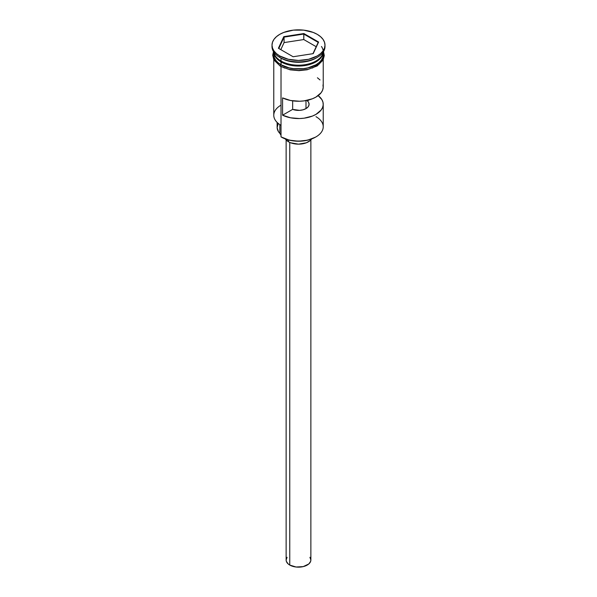 <?xml version="1.0" encoding="UTF-8"?>
<svg xmlns="http://www.w3.org/2000/svg" width="597" height="597" viewBox="0 0 597 597"><rect width="100%" height="100%" fill="white"/><g stroke="black" fill="none" stroke-linecap="round" stroke-linejoin="round"><path stroke-width="0.9" d="M315.985 116.676A24.731 14.276 180 0 1 315.985 136.87A24.731 14.276 180 0 1 281.015 136.87L281.515 137.161A24.022 13.865 0 0 0 315.485 137.161L307.694 140.168L298.5 141.22L289.306 140.168L281.015 136.87A24.731 14.276 0 0 0 307.962 139.967A24.731 14.276 0 0 0 323.231 126.773L323.231 104.274A24.731 14.276 180 0 1 308.933 117.221A24.731 14.276 180 0 1 282.575 115.199L282.575 97.893A24.731 14.276 0 0 0 308.933 99.915A24.731 14.276 0 0 0 323.231 86.968L323.231 59.745M281.515 137.161L281.015 136.87L281.015 66.633L281.015 136.87M305.992 100.58L305.992 108.602L308.074 106.9L309.045 104.893L308.791 102.811L307.343 100.303L307.343 100.9L309.164 99.856L307.343 100.9A10.597 6.119 180 0 1 309.097 104.274A10.597 6.119 180 0 1 303.522 109.669A10.597 6.119 180 0 1 292.657 109.378L299.567 110.363L303.045 109.803L305.992 108.602L305.992 100.58M289.754 142.414L289.754 565.061A12.365 7.142 0 0 0 303.231 566.605A12.365 7.142 0 0 0 310.865 560.008L310.627 561.404L308.783 563.978L303.231 566.605L296.09 567.016L289.754 565.061L289.754 142.414M288.508 139.967L288.508 141.773A14.134 8.157 0 0 0 311.679 138.944L310.246 140.541L306.351 142.787L298.5 144.161L290.649 142.787L288.508 141.773L288.508 139.967M275.538 56.215A24.373 14.074 0 0 0 281.262 61.446L281.262 61.155A24.373 14.074 180 0 0 315.858 61.081A24.373 14.074 180 0 1 281.262 61.155L281.015 64.76A24.731 14.276 0 0 0 307.962 67.857A24.731 14.276 0 0 0 323.231 54.663L322.753 57.454L321.343 60.125L319.059 62.595L315.985 64.76L307.962 67.857L303.321 68.67L293.679 68.67L289.038 67.857L281.015 64.76L281.015 61.879A24.731 14.276 180 0 1 273.777 52.088M272.008 45.148L272.008 46.588A26.492 15.298 0 0 0 279.762 57.402L279.762 55.961A26.492 15.298 180 0 1 272.008 45.148A26.492 15.298 180 0 1 288.358 31.014A26.492 15.298 180 0 1 317.238 34.328L313.216 32.425L303.672 30.141L293.328 30.141L283.784 32.425L279.762 34.328L276.471 36.648L274.023 39.29L272.516 42.163L272.008 45.148L272.516 48.133L274.023 50.999L276.471 53.648L279.762 55.961L288.358 59.282L298.5 60.446L308.642 59.282L317.238 55.961L320.529 53.648L322.977 50.999L324.484 48.133L324.992 45.148L324.484 42.163L322.977 39.29L320.529 36.648L317.238 34.328A26.492 15.298 180 0 1 324.992 45.148A26.492 15.298 180 0 1 308.642 59.282A26.492 15.298 180 0 1 279.762 55.961L279.762 57.402L281.015 58.125A24.731 14.276 0 0 0 315.985 58.125L317.238 57.402A26.492 15.298 180 0 1 279.762 57.402A26.492 15.298 0 0 0 308.642 60.722A26.492 15.298 0 0 0 324.992 46.588A26.492 15.298 0 0 0 324.962 45.872A26.492 15.298 180 0 1 317.238 57.402M322.813 53.514A24.731 14.276 180 0 1 322.94 53.946M322.977 84.938L323.208 87.58L322.589 90.207L321.141 92.714L315.985 97.065L312.455 98.759L304.104 100.878L299.56 101.236L290.523 100.483L282.575 97.893L282.575 115.199L292.657 109.378L282.575 115.199L290.523 117.788L299.56 118.542L304.104 118.184L312.455 116.064L315.985 114.37L321.141 110.02L322.589 107.512L323.208 104.893L322.977 102.244L321.91 99.677L318.171 95.624A24.731 14.276 180 0 1 323.231 104.274M323.223 52.088A24.731 14.276 180 0 1 307.716 65.028A24.731 14.276 180 0 1 281.015 61.879L281.262 61.446A24.373 14.074 0 0 0 321.462 56.215M323.104 53.223A24.731 14.276 0 0 0 323.014 52.79M316.589 57.767A24.731 14.276 180 0 1 281.015 58.125L281.015 61.013A24.731 14.276 0 0 0 306.895 64.342A24.731 14.276 0 0 0 323.119 52.237A24.731 14.276 0 0 1 306.895 64.342A24.731 14.276 0 0 1 281.015 61.013L281.015 58.125L279.762 57.402A26.492 15.298 180 0 1 272.038 45.872M322.873 51.708A24.902 14.38 180 0 1 310.358 67.312A24.902 14.38 180 0 1 280.888 64.834A0.881 0.507 120 0 0 280.448 66.319A0.881 0.507 -60 0 1 280.888 64.834L277.792 62.655L275.493 60.17L274.075 57.469L273.769 52.954M284.665 68.065L280.888 66.274A0.881 0.507 -60 0 1 280.448 66.319L290.194 69.842L299 70.647L307.156 69.774L317.201 65.931L323.074 60.051L324.283 55.64L323.507 51.641M303.888 33.544L318.597 42.036L313.209 53.64L293.112 56.745L278.403 48.253L283.791 36.656L303.888 33.544L283.791 36.656L278.403 48.253L293.112 56.745L313.209 53.64L318.597 42.036L303.888 33.544L303.776 39.544L284.075 42.588L280.806 49.641L284.075 42.588L284.075 37.111L284.075 42.588L303.776 39.544L303.776 34.059L318.201 42.387L312.962 53.678L318.597 42.036L318.201 42.387L303.776 34.059L303.888 33.544M273.881 52.237A24.731 14.276 0 0 0 281.015 61.013M273.769 54.663A24.731 14.276 0 0 0 281.015 64.76L277.941 62.595L275.657 60.125L274.247 57.454L273.769 51.782M323.231 52.954L322.925 57.469L321.507 60.17L319.208 62.655L316.111 64.834L308.03 67.946L303.358 68.767L293.642 68.767L288.97 67.946L280.888 64.834M288.97 69.394L298.5 70.483L308.03 69.394M312.335 68.065L319.208 64.095M321.507 61.61L322.925 58.909L323.402 56.111M273.598 56.111L274.075 58.909L275.493 61.61M273.769 59.745L273.769 115.236A24.731 14.276 0 0 0 281.015 125.333A24.731 14.276 180 0 1 281.015 105.139M277.127 122.422L277.127 127.355A21.373 12.343 0 0 0 279.844 133.37L281.015 135.258A10.597 6.119 0 0 0 279.844 133.37L279.844 124.609L279.844 133.37L278.403 131.556L277.135 127.646L278.239 123.422M281.262 61.446A24.373 14.074 0 0 0 316.701 60.849M321.462 46.484A24.731 14.276 180 0 1 312.112 63.7A24.731 14.276 180 0 1 281.015 61.879M320.037 79.953L317.417 77.774M292.657 100.841L292.657 109.378L292.657 100.841M285.321 138.944A14.134 8.157 0 0 0 288.508 141.773L285.321 138.944M286.135 139.952L286.135 560.008A12.365 7.142 0 0 0 289.754 565.061L288.217 563.978L286.373 561.404L286.135 560.008L287.075 557.277M309.925 557.277L310.865 560.008L310.865 139.952M278.799 48.484L284.075 37.111L303.776 34.059L284.075 37.111L283.791 36.656L284.075 37.111L278.799 48.484M316.194 46.708L303.776 39.544L316.194 46.708M315.985 136.87L315.485 137.161M323.231 51.782L323.231 54.663M324.992 45.148L324.992 46.588M273.493 51.641L272.71 55.23L273.859 59.916L280.448 66.319"/></g></svg>
